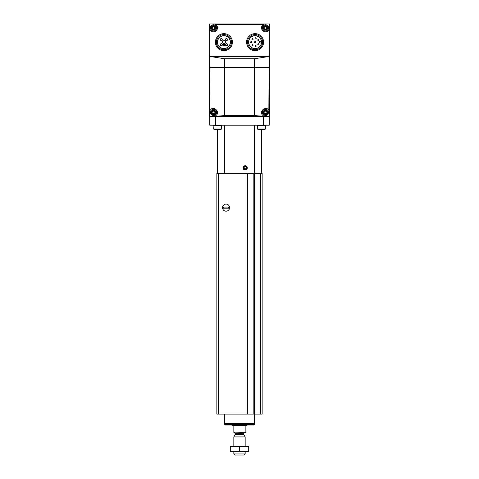<?xml version="1.0" encoding="UTF-8"?>
<svg xmlns="http://www.w3.org/2000/svg" width="479" height="479" viewBox="0 0 479 479"><rect width="100%" height="100%" fill="white"/><g stroke="black" fill="none" stroke-linecap="round" stroke-linejoin="round"><path stroke-width="0.72" d="M218.256 173.362L216.843 173.362L216.843 414.119L262.157 414.119L262.157 173.362L218.256 173.362L218.256 414.119M226.046 204.096A3.539 3.539 0 0 1 229.112 209.407A3.539 3.539 0 0 1 222.98 209.407A3.539 3.539 0 0 1 226.046 204.096M247.487 414.119L247.487 173.362L247.493 414.119M245.871 432.106L233.129 432.106L245.871 432.393L245.871 425.873L246.583 425.873L247.146 425.029M233.129 432.106L233.129 425.873L232.417 425.591L246.583 425.591M245.164 453.966L233.836 453.966L234.92 455.05L244.08 455.05L245.164 453.966L245.164 451.793M233.836 446.129L233.836 436.92L245.164 436.92L245.164 446.129M233.836 453.966L233.836 451.793M234.399 432.393L235.249 433.238L235.249 434.243L233.836 436.92M231.854 425.029L232.417 425.591M254.403 424.316L224.597 424.316L225.304 425.029L253.696 425.029L254.403 424.316L254.403 423.61M224.597 424.316L224.597 423.61M224.543 414.119L224.543 423.61L254.457 423.61L254.457 414.119M248.703 446.147L230.297 446.147M248.703 446.53L248.703 451.392L230.297 451.392L230.297 446.53L248.703 446.53M239.5 446.53L239.5 451.392M248.703 451.775L230.297 451.775M222.507 207.635A3.539 3.539 0 0 0 227.818 210.7A3.539 3.539 0 0 0 227.818 204.569A3.539 3.539 0 0 0 222.507 207.635M228.734 208.203L228.734 207.066L223.358 207.066L223.358 208.203L228.734 208.203M269.24 125.211L209.76 125.211L209.76 116.714L269.24 116.714L269.24 125.211M263.534 125.211L263.534 116.714M215.466 125.211L215.466 116.714M261.45 173.362L261.45 129.462L264.923 129.462L265.348 129.037L265.348 125.516L257.558 125.516L257.864 125.211M254.6 173.362L254.6 125.211M245.164 169.961A2.126 2.126 0 0 1 243.326 166.776A2.126 2.126 0 0 1 247.002 166.776A2.126 2.126 0 0 1 245.164 169.961M224.4 173.362L224.4 125.211M217.55 173.362L217.55 129.462L221.017 129.462L221.442 129.037L221.442 125.516L213.652 125.516L213.957 125.211L213.652 129.037L221.442 129.037M265.348 129.037L257.558 129.037L257.983 129.462L261.45 129.462M213.652 129.037L214.077 129.462L217.55 129.462M245.164 169.063A1.227 1.227 0 0 1 244.104 168.452L245.164 169.063L246.23 168.452A1.227 1.227 0 0 1 245.164 169.063L244.104 168.452A1.227 1.227 0 0 1 244.104 167.225L244.104 168.452L244.104 167.225A1.227 1.227 0 0 1 245.164 166.614L244.104 167.225L245.164 166.614A1.227 1.227 0 0 1 246.23 168.452L246.23 167.225L245.164 166.614L246.23 167.225L246.23 168.452L245.164 169.063M243.476 167.842A1.688 1.688 0 0 1 246.008 166.375A1.688 1.688 0 0 1 246.008 169.303A1.688 1.688 0 0 1 243.476 167.842M244.104 167.842A1.06 1.06 0 0 1 245.697 166.92A1.06 1.06 0 0 1 245.697 168.758A1.06 1.06 0 0 1 244.104 167.842M269.384 67.425L269.384 23.95L209.616 23.95L209.616 116.289L269.384 116.289L269.384 67.425L209.616 67.425M215.472 24.279L215.873 24.657A3.964 3.964 0 0 1 216.197 30.764A3.964 3.964 0 0 1 210.143 29.932L209.616 30.081M269.384 56.163L268.653 56.534L210.347 56.534L209.616 56.163M269.384 30.081L268.857 29.932A3.964 3.964 0 0 1 262.803 30.764A3.964 3.964 0 0 1 263.127 24.657L263.252 23.95M215.604 24.477L215.748 23.95M263.396 116.247L263.396 115.762L263.396 116.247L254.439 115.583L224.561 115.583L215.748 116.289L215.604 115.762C221.088 112.427 213.394 104.835 210.143 110.302L209.85 110.433L210.143 110.302M209.616 110.158L209.85 56.45M215.604 116.247L215.604 115.762M269.15 56.45L268.857 110.302L269.384 110.158M263.396 115.762C257.918 112.445 265.594 104.829 268.857 110.302M268.653 56.534L254.439 58.749L224.561 58.749L210.347 56.534M255.079 35.763A6.389 6.389 0 0 1 260.612 45.343A6.389 6.389 0 0 1 249.547 45.343A6.389 6.389 0 0 1 255.079 35.763M269.384 61.336L269.384 103.967M209.616 61.336L209.616 103.967M209.76 116.289L209.76 116.714M269.24 116.289L269.24 116.714M262.51 116.289L262.51 116.714L216.49 116.714L216.49 116.289M268.563 116.289L268.563 116.714L264.354 116.714L264.354 116.289M214.646 116.289L214.646 116.714L210.437 116.714L210.437 116.289M255.079 35.62A6.526 6.526 0 0 1 260.732 45.415A6.526 6.526 0 0 1 249.427 45.415A6.526 6.526 0 0 1 255.079 35.62M255.079 34.572A7.574 7.574 0 0 1 261.642 45.936A7.574 7.574 0 0 1 248.517 45.936A7.574 7.574 0 0 1 255.079 34.572M255.079 33.65A8.496 8.496 0 0 1 262.438 46.397A8.496 8.496 0 0 1 247.721 46.397A8.496 8.496 0 0 1 255.079 33.65M223.921 35.763A6.389 6.389 0 0 1 229.453 45.343A6.389 6.389 0 0 1 218.388 45.343A6.389 6.389 0 0 1 223.921 35.763M223.921 35.62A6.526 6.526 0 0 1 229.573 45.415A6.526 6.526 0 0 1 218.268 45.415A6.526 6.526 0 0 1 223.921 35.62M223.921 34.572A7.574 7.574 0 0 1 230.483 45.936A7.574 7.574 0 0 1 217.358 45.936A7.574 7.574 0 0 1 223.921 34.572M223.921 33.65A8.496 8.496 0 0 1 231.279 46.397A8.496 8.496 0 0 1 216.562 46.397A8.496 8.496 0 0 1 223.921 33.65M223.531 44.954L223.436 45.535A0.497 0.497 0 0 0 223.921 46.116A0.497 0.497 0 0 0 224.412 45.535L224.31 43.763L225.621 42.451A0.425 0.425 0 0 0 225.621 41.847L224.22 40.446A0.425 0.425 0 0 0 223.621 40.446L222.22 41.847A0.425 0.425 0 0 0 222.22 42.451L223.531 43.763L223.531 44.954M261.408 41.302L260.109 41.302A0.85 0.85 0 0 0 259.259 42.146A0.85 0.85 0 0 0 260.109 42.996L261.408 42.996M255.079 41.583A0.569 0.569 0 0 0 254.588 42.433A0.569 0.569 0 0 0 255.57 42.433A0.569 0.569 0 0 0 255.079 41.583M258.343 43.703A0.569 0.569 0 0 0 257.852 44.553A0.569 0.569 0 0 0 258.834 44.553A0.569 0.569 0 0 0 258.343 43.703M255.618 45.439A0.569 0.569 0 0 0 255.127 46.289A0.569 0.569 0 0 0 256.109 46.289A0.569 0.569 0 0 0 255.618 45.439M252.523 44.523A0.569 0.569 0 0 0 252.032 45.373A0.569 0.569 0 0 0 253.014 45.373A0.569 0.569 0 0 0 252.523 44.523M251.182 41.583A0.569 0.569 0 0 0 250.691 42.433A0.569 0.569 0 0 0 251.673 42.433A0.569 0.569 0 0 0 251.182 41.583M252.523 38.643A0.569 0.569 0 0 0 252.032 39.494A0.569 0.569 0 0 0 253.014 39.494A0.569 0.569 0 0 0 252.523 38.643M255.618 37.727A0.569 0.569 0 0 0 255.127 38.577A0.569 0.569 0 0 0 256.109 38.577A0.569 0.569 0 0 0 255.618 37.727M258.343 39.464A0.569 0.569 0 0 0 257.852 40.308A0.569 0.569 0 0 0 258.834 40.308A0.569 0.569 0 0 0 258.343 39.464M221.37 38.536A1.06 1.06 0 0 0 220.448 40.128A1.06 1.06 0 0 0 222.286 40.128A1.06 1.06 0 0 0 221.37 38.536M226.477 38.536A1.06 1.06 0 0 0 225.555 40.128A1.06 1.06 0 0 0 227.393 40.128A1.06 1.06 0 0 0 226.477 38.536M226.477 43.643A1.06 1.06 0 0 0 225.555 45.236A1.06 1.06 0 0 0 227.393 45.236A1.06 1.06 0 0 0 226.477 43.643M221.37 43.643A1.06 1.06 0 0 0 220.448 45.236A1.06 1.06 0 0 0 222.286 45.236A1.06 1.06 0 0 0 221.37 43.643M266.348 108.523A3.964 3.964 0 0 0 265.953 108.458M261.546 112.84A3.964 3.964 0 0 0 261.624 113.283M213.041 108.458A3.964 3.964 0 0 0 212.46 108.571M215.873 24.657L263.127 24.657A3.964 3.964 0 0 1 263.396 24.477L263.528 24.279M265.486 110.697A1.7 1.7 0 0 1 266.959 113.242A1.7 1.7 0 0 1 264.019 113.242A1.7 1.7 0 0 1 265.486 110.697M265.911 113.78A0.587 0.587 0 0 0 265.061 113.78A0.335 0.335 0 0 1 264.498 113.457A0.587 0.587 0 0 0 264.073 112.721A0.335 0.335 0 0 1 264.073 112.068A0.587 0.587 0 0 0 264.498 111.332A0.335 0.335 0 0 1 265.061 111.002A0.587 0.587 0 0 0 265.911 111.002A0.335 0.335 0 0 1 266.48 111.332A0.587 0.587 0 0 0 266.905 112.068A0.335 0.335 0 0 1 266.905 112.721A0.587 0.587 0 0 0 266.48 113.457A0.335 0.335 0 0 1 265.911 113.78M265.486 109.278A3.114 3.114 0 0 1 268.186 113.954A3.114 3.114 0 0 1 262.791 113.954A3.114 3.114 0 0 1 265.486 109.278M265.486 26.147A1.7 1.7 0 0 1 266.959 28.692A1.7 1.7 0 0 1 264.019 28.692A1.7 1.7 0 0 1 265.486 26.147M265.911 29.231A0.587 0.587 0 0 0 265.061 29.231A0.335 0.335 0 0 1 264.498 28.908A0.587 0.587 0 0 0 264.073 28.171A0.335 0.335 0 0 1 264.073 27.519A0.587 0.587 0 0 0 264.498 26.782A0.335 0.335 0 0 1 265.061 26.459A0.587 0.587 0 0 0 265.911 26.459A0.335 0.335 0 0 1 266.48 26.782A0.587 0.587 0 0 0 266.905 27.519A0.335 0.335 0 0 1 266.905 28.171A0.587 0.587 0 0 0 266.48 28.908A0.335 0.335 0 0 1 265.911 29.231M265.486 24.728A3.114 3.114 0 0 1 268.186 29.405A3.114 3.114 0 0 1 262.791 29.405A3.114 3.114 0 0 1 265.486 24.728M213.514 110.697A1.7 1.7 0 0 1 214.981 113.242A1.7 1.7 0 0 1 212.041 113.242A1.7 1.7 0 0 1 213.514 110.697M213.939 113.78A0.587 0.587 0 0 0 213.089 113.78A0.335 0.335 0 0 1 212.52 113.457A0.587 0.587 0 0 0 212.095 112.721A0.335 0.335 0 0 1 212.095 112.068A0.587 0.587 0 0 0 212.52 111.332A0.335 0.335 0 0 1 213.089 111.002A0.587 0.587 0 0 0 213.939 111.002A0.335 0.335 0 0 1 214.502 111.332A0.587 0.587 0 0 0 214.927 112.068A0.335 0.335 0 0 1 214.927 112.721A0.587 0.587 0 0 0 214.502 113.457A0.335 0.335 0 0 1 213.939 113.78M213.514 109.278A3.114 3.114 0 0 1 216.209 113.954A3.114 3.114 0 0 1 210.814 113.954A3.114 3.114 0 0 1 213.514 109.278M213.514 26.147A1.7 1.7 0 0 1 214.981 28.692A1.7 1.7 0 0 1 212.041 28.692A1.7 1.7 0 0 1 213.514 26.147M213.939 29.231A0.587 0.587 0 0 0 213.089 29.231A0.335 0.335 0 0 1 212.52 28.908A0.587 0.587 0 0 0 212.095 28.171A0.335 0.335 0 0 1 212.095 27.519A0.587 0.587 0 0 0 212.52 26.782A0.335 0.335 0 0 1 213.089 26.459A0.587 0.587 0 0 0 213.939 26.459A0.335 0.335 0 0 1 214.502 26.782A0.587 0.587 0 0 0 214.927 27.519A0.335 0.335 0 0 1 214.927 28.171A0.587 0.587 0 0 0 214.502 28.908A0.335 0.335 0 0 1 213.939 29.231M213.514 24.728A3.114 3.114 0 0 1 216.209 29.405A3.114 3.114 0 0 1 210.814 29.405A3.114 3.114 0 0 1 213.514 24.728M247.068 173.362L247.068 414.119M254.451 173.362L254.451 414.119M260.744 173.362L260.744 414.119M254.032 173.362L254.032 414.119L254.026 173.362M253.84 173.362L253.84 414.119M247.679 173.362L247.679 414.119M235.135 434.669L243.865 434.669L245.164 436.92M235.249 434.243L243.751 434.243L243.865 434.669M235.249 433.238L243.751 433.238L244.601 432.393M224.561 115.583L224.561 58.749M254.439 115.583L254.439 58.749M264.354 26.579L264.354 25.86M265.486 110.104A2.287 2.287 0 0 1 267.468 113.535A2.287 2.287 0 0 1 263.51 113.535A2.287 2.287 0 0 1 265.486 110.104M265.486 25.555A2.287 2.287 0 0 1 267.468 28.985A2.287 2.287 0 0 1 263.51 28.985A2.287 2.287 0 0 1 265.486 25.555M213.514 110.104A2.287 2.287 0 0 1 215.49 113.535A2.287 2.287 0 0 1 211.532 113.535A2.287 2.287 0 0 1 213.514 110.104M213.514 25.555A2.287 2.287 0 0 1 215.49 28.985A2.287 2.287 0 0 1 211.532 28.985A2.287 2.287 0 0 1 213.514 25.555M243.751 434.243L243.751 433.238M265.043 125.211L265.348 125.516L265.043 125.211M257.558 129.037L257.558 125.516M221.136 125.211L221.442 125.516"/></g></svg>
